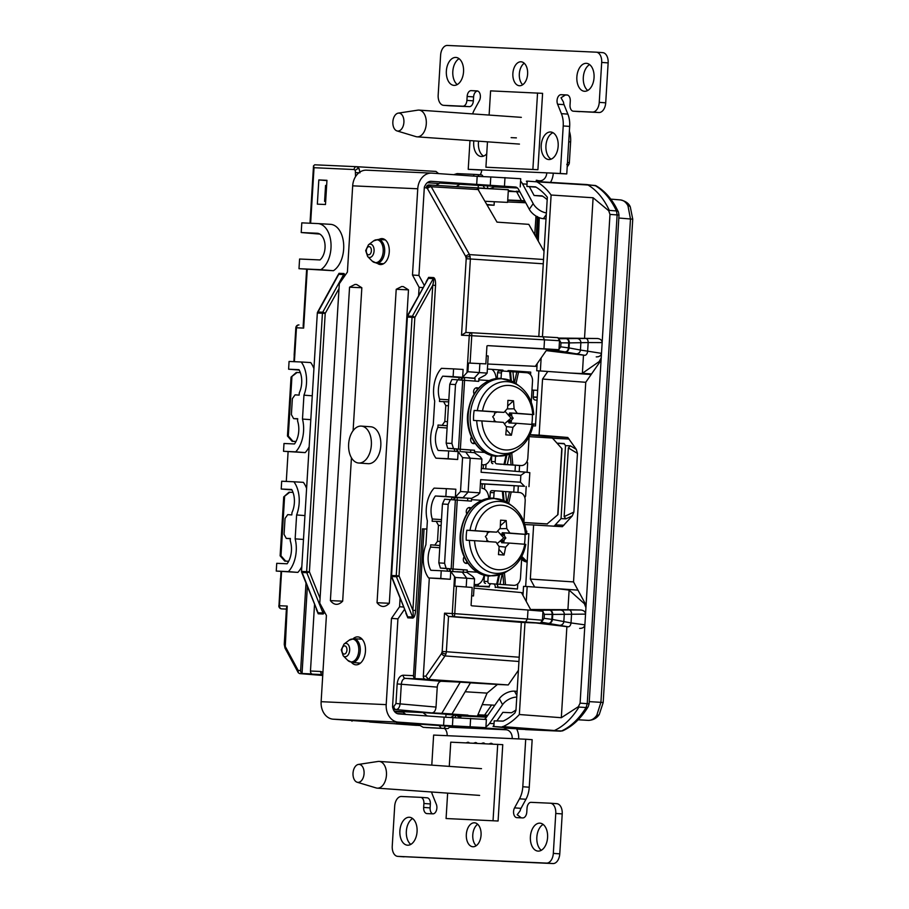 <?xml version="1.0" encoding="UTF-8"?>
<svg xmlns="http://www.w3.org/2000/svg" width="909" height="909" viewBox="0 0 909 909"><rect width="100%" height="100%" fill="white"/><g stroke="black" fill="none" stroke-linecap="round" stroke-linejoin="round"><path stroke-width="1.36" d="M569.352 162.643L570.625 141.918L568.727 141.781L567.466 162.506L569.352 162.643A3 1.841 94.1 0 1 568.682 164.734L567.193 166.87M570.625 141.918A19.998 12.283 -85.9 0 0 569.375 131.191M566.796 164.597A3 1.841 -85.9 0 0 567.466 162.506M392.858 121.829A8.999 5.534 -85.9 0 0 396.994 130.919A8.999 5.534 -85.9 0 0 403.903 122.329A8.999 5.534 -85.9 0 0 398.256 113.125A8.999 5.534 -85.9 0 0 392.858 121.829M398.256 113.125L417.867 110.148A13.396 8.238 94.1 0 1 419.004 110.103A13.396 8.238 94.1 0 1 426.287 123.84A13.396 8.238 94.1 0 1 417.106 136.839A13.396 8.238 94.1 0 1 415.992 136.634L396.994 130.919M353.022 773.139A8.999 5.534 -85.9 0 0 357.157 782.229A8.999 5.534 -85.9 0 0 364.066 773.639A8.999 5.534 -85.9 0 0 358.419 764.435A8.999 5.534 -85.9 0 0 353.022 773.139M358.419 764.435L378.03 761.458A13.396 8.238 94.1 0 1 379.167 761.412A13.396 8.238 94.1 0 1 386.45 775.15A13.396 8.238 94.1 0 1 377.28 788.148A13.396 8.238 94.1 0 1 376.156 787.944L357.157 782.229M489.11 115.068L490.587 90.866L542.593 93.343L537.912 169.71L485.917 167.222L487.474 141.827M537.912 169.71L485.917 167.222M537.549 92.991L532.879 169.347M449.273 766.378L450.75 742.176L502.757 744.653L498.087 821.009L446.08 818.532L447.637 793.137M498.087 821.009L446.08 818.532M497.712 744.301L493.042 820.657M471.055 508.063A4 3.159 92.6 0 0 469.658 507.529A4 3.159 92.6 0 0 469.601 507.529A4 3.159 92.6 0 0 466.692 509.585A4 3.159 92.6 0 0 466.772 513.767M464.147 556.819A4 3.159 92.6 0 0 463.556 560.989A4 3.159 92.6 0 0 466.249 563.421A4 3.159 92.6 0 0 466.306 563.432A4 3.159 92.6 0 0 467.715 563.08M488.201 575.942L487.86 581.499A2 1.579 92.6 0 0 489.315 583.601L513.71 585.339A7.999 6.318 92.6 0 0 513.835 585.339A7.999 6.318 92.6 0 0 520.493 577.794L521.8 556.342M503.188 491.417L504.029 500.723L503.188 491.417L505.631 491.587L506.586 502.041M475.475 584.544L474.214 584.453L475.475 584.544M484.133 575.158A12.203 7.499 94.1 0 1 476.202 584.578M482.202 488.36L482.088 488.349A12.203 7.499 94.1 0 1 482.202 488.36A12.203 7.499 94.1 0 1 488.815 498.337M467.612 500.87L467.703 499.461A5.999 3.681 -85.9 0 0 467.703 498.212M438.842 562.91L444.581 563.239L446.149 568.398L440.411 568.08L438.842 562.91L442.444 504.018L444.626 499.2L471.419 501.132L471.51 499.643A12.203 7.499 -85.9 0 0 471.544 498.382L478.032 494.848L479.85 492.86L480.656 479.668L520.437 482.213L524.504 486.292L480.418 483.656M467.033 572.454A12.203 7.499 -85.9 0 0 467.112 571.511L467.203 570.011L463.397 569.841L463.306 571.329A5.999 3.681 -85.9 0 1 463.226 572.091M485.508 583.43A2 1.579 -87.4 0 1 484.054 581.328L487.86 581.499M484.429 575.238L484.054 581.328M440.411 568.08L463.397 569.841M503.211 500.37L502.37 491.303L495.769 490.826A2 1.579 92.6 0 0 494.064 492.712L490.269 492.542L489.917 498.212M490.269 492.542A2 1.579 -87.4 0 1 491.962 490.655L495.7 490.826M507.142 502.382L509.46 491.814L505.631 491.587M504.415 572.852L505.529 584.76L496.689 584.123L498.666 575.09M505.529 584.76L513.71 585.339M509.46 491.814L519.38 492.508A7.999 6.318 92.6 0 1 525.186 500.939L523.902 521.936M495.769 490.826A2 1.579 92.6 0 0 495.735 490.826L491.928 490.655M494.064 492.712L493.735 498.155M457.25 500.132L453.034 569L467.203 570.011M489.315 583.601L496.689 584.123M453.034 569L446.149 568.398M444.581 563.239L448.182 504.347L442.444 504.018M450.364 499.53L448.182 504.347M502.37 491.303L503.166 491.371M465.397 563.216A4 3.159 92.6 0 0 466.976 561.989M470.169 509.074A4 3.159 92.6 0 0 468.669 507.654M289.823 492.201L283.722 496.905L288.971 492.235L293.016 492.405M284.574 496.882L280.972 555.774L285.619 561.08L284.756 561.103L280.12 555.808L280.972 555.774M288.664 561.273L285.619 561.08M283.722 496.905L280.12 555.808M288.63 561.353L284.756 561.103M478.384 388.279A4 3.159 92.6 0 0 476.986 387.745A4 3.159 92.6 0 0 476.93 387.745A4 3.159 92.6 0 0 474.009 389.802A4 3.159 92.6 0 0 474.089 393.983M471.476 437.036A4 3.159 92.6 0 0 470.885 441.206A4 3.159 92.6 0 0 473.566 443.649A4 3.159 92.6 0 0 473.634 443.649A4 3.159 92.6 0 0 475.043 443.297M510.506 371.633L511.358 380.939L510.506 371.633L512.949 371.804L513.915 382.257M482.804 464.76L481.577 464.669L482.804 464.76M487.394 369.031L491.814 369.338A12.203 7.499 94.1 0 1 496.144 378.553M446.171 443.137L451.909 443.456L453.477 448.614L447.739 448.296L446.171 443.137L449.773 384.246L451.955 379.417L478.748 381.36L478.838 379.86A12.203 7.499 -85.9 0 0 478.873 378.599M491.462 455.375A12.203 7.499 94.1 0 1 483.52 464.794M474.941 381.087L475.032 379.689A5.999 3.681 -85.9 0 0 475.032 378.474M447.228 425.787L438.036 425.037L437.899 427.31A18.191 11.169 -85.9 0 0 435.479 437.138A18.191 11.169 -85.9 0 0 438.149 450.455L448.637 450.932L448.16 458.727L457.659 459.499L458.147 451.591L462.579 457.659L481.918 459.056L480.35 456.92L474.362 452.659A12.203 7.499 -85.9 0 0 474.441 451.728L474.532 450.228L470.726 450.057L470.635 451.557A5.999 3.681 -85.9 0 1 470.555 452.352M503.563 464.465L521.027 465.556A7.999 6.318 92.6 0 0 521.152 465.556A7.999 6.318 92.6 0 0 527.822 458.011L529.129 436.559M495.53 456.159L495.189 461.715A2 1.579 92.6 0 0 496.632 463.829L501.268 464.306M492.826 463.647A2 1.579 -87.4 0 1 491.383 461.545L495.189 461.715M491.746 455.454L491.383 461.545M447.739 448.296L470.726 450.057M510.54 380.587L509.699 371.52L503.097 371.054A2 1.579 92.6 0 0 501.393 372.929L497.587 372.758L497.246 378.428M497.587 372.758A2 1.579 -87.4 0 1 499.291 370.872L503.029 371.042M514.471 382.598L516.789 372.031L512.949 371.804M511.744 453.068L512.858 464.976L504.018 464.351L505.995 455.307M512.858 464.976L521.027 465.556M516.789 372.031L526.709 372.724A7.999 6.318 92.6 0 1 532.515 381.155L531.231 402.164M503.097 371.054A2 1.579 92.6 0 0 503.063 371.042L499.257 370.872M501.393 372.929L501.064 378.383M464.579 380.348L460.363 449.228L474.532 450.228M496.632 463.829L504.018 464.351M460.363 449.228L453.477 448.614M451.909 443.456L455.511 384.564L449.773 384.246M457.682 379.746L455.511 384.564M509.699 371.52L510.483 371.588M472.725 443.433A4 3.159 92.6 0 0 474.305 442.206M477.486 389.291A4 3.159 92.6 0 0 475.998 387.87M297.152 372.429L291.05 377.133L296.3 372.451L300.345 372.622M291.903 377.11L288.301 436.002L292.937 441.297L292.084 441.319L287.449 436.025L288.301 436.002M295.993 441.49L292.937 441.297M291.05 377.133L287.449 436.025M295.959 441.569L292.084 441.319M532.856 424.583L532.14 424.469A32.304 25.486 -87.4 0 1 505.347 449.944A32.304 25.486 -87.4 0 1 481.895 420.912L476.714 420.606A36.008 28.406 92.6 0 0 502.893 453.546A36.008 28.406 92.6 0 0 516.914 450L513.335 452.171A38.644 30.486 -87.4 0 1 509.358 454.182A38.644 30.486 -87.4 0 1 498.291 455.966A38.644 30.486 -87.4 0 1 470.226 415.243A38.644 30.486 -87.4 0 1 503.007 378.837A38.644 30.486 -87.4 0 1 512.631 381.564A38.644 30.486 -87.4 0 1 516.426 383.916L519.789 386.405A36.008 28.406 92.6 0 0 507.29 381.666A36.008 28.406 92.6 0 0 477.327 410.618L482.497 410.936A32.304 25.486 -87.4 0 1 509.29 385.461A32.304 25.486 -87.4 0 1 532.742 414.493L532.333 414.572A37.28 29.418 -87.4 0 1 531.742 424.446M511.699 416.083L511.79 414.606L508.79 414.186L511.699 416.083L513.187 418.231L511.074 418.129L504.972 411.277M476.714 420.606L473.566 420.435A37.28 29.418 -87.4 0 1 474.168 410.459L477.327 410.618M507.074 408.925L514.119 408.789L517.266 413.322L533.469 414.595M482.497 410.936L503.972 412.379L507.597 408.323L507.904 400.369L513.505 400.767L507.733 405.937M514.119 408.789L513.505 400.767M506.279 429.605L511.392 435.241L505.79 434.843L506.461 426.889L503.359 422.355L481.895 420.912M532.14 424.469L516.653 423.299L512.983 427.355L506.279 426.605M511.392 435.241L512.983 427.355M517.266 413.322L509.551 412.959L510.438 414.243L508.779 414.39M532.333 414.572L509.551 412.959M496.223 421.867L494.098 420.401L494.189 418.924L492.712 416.776L494.439 414.868L494.53 413.379L496.95 412.072L474.168 410.459M496.95 412.072L503.972 412.379M516.653 423.299L508.938 422.946L511.369 421.628L511.46 420.151L513.187 418.231M511.79 414.606L510.438 414.243M511.46 420.151L508.051 421.719L509.972 421.799M504.427 423.878L511.074 418.129M508.336 421.503L511.369 421.628M525.527 544.366L524.811 544.252A32.304 25.486 -87.4 0 1 498.018 569.727A32.304 25.486 -87.4 0 1 474.566 540.696L469.396 540.389A36.008 28.406 92.6 0 0 495.564 573.318A36.008 28.406 92.6 0 0 509.597 569.784L506.018 571.954A38.644 30.486 -87.4 0 1 502.029 573.954A38.644 30.486 -87.4 0 1 490.962 575.749A38.644 30.486 -87.4 0 1 462.897 535.026A38.644 30.486 -87.4 0 1 495.678 498.609A38.644 30.486 -87.4 0 1 505.313 501.336A38.644 30.486 -87.4 0 1 509.097 503.7L512.471 506.188A36.008 28.406 92.6 0 0 499.961 501.45A36.008 28.406 92.6 0 0 469.998 530.402L475.168 530.708A32.304 25.486 -87.4 0 1 501.961 505.234A32.304 25.486 -87.4 0 1 525.425 534.276L525.004 534.356A37.28 29.418 -87.4 0 1 524.413 544.218M504.381 535.867L504.472 534.39L501.461 533.969L504.381 535.867L505.858 538.014L503.745 537.912L497.643 531.061M469.396 540.389L466.237 540.219A37.28 29.418 -87.4 0 1 466.851 530.231L469.998 530.402M499.745 528.708L506.79 528.561L509.938 533.094L526.141 534.378M475.168 530.708L496.644 532.163L500.268 528.106L500.575 520.153L506.177 520.55L500.404 525.72M506.79 528.561L506.177 520.55M498.95 549.377L504.063 555.024L498.473 554.626L499.132 546.673L496.03 542.139L474.566 540.696M524.811 544.252L509.335 543.082L505.654 547.138L498.95 546.389M504.063 555.024L505.654 547.138M509.938 533.094L502.222 532.742L503.109 534.026L501.45 534.174M525.004 534.356L502.222 532.742M488.894 541.65L486.769 540.185L486.86 538.707L485.383 536.56L487.11 534.64L487.201 533.163L489.621 531.845L466.851 530.231M489.621 531.845L496.644 532.163M509.335 543.082L501.62 542.718L504.041 541.412L504.131 539.935L505.858 538.014M504.472 534.39L503.109 534.026M504.131 539.935L500.723 541.503L502.643 541.571M497.098 543.662L503.745 537.912M501.018 541.287L504.041 541.412M358.691 463.022L368.134 463.692A18.498 11.363 -85.9 0 0 380.803 445.751A18.498 11.363 -85.9 0 0 370.747 426.776L361.305 426.105A18.498 11.363 -85.9 0 0 348.636 444.058A18.498 11.363 -85.9 0 0 358.691 463.022A18.498 11.363 -85.9 0 0 371.349 445.08A18.498 11.363 -85.9 0 0 361.305 426.105M324.593 201.378L325.661 201.457L324.593 201.378L325.57 185.413L326.638 185.459M496.394 584.112A3 2.363 -87.4 0 1 497.814 587.055L517.46 588.998L517.778 583.828M514.13 485.815L513.744 492.099M484.508 489.144L484.827 484.077M457.272 497.689L457.125 500.12M452.898 569.091L452.762 571.443M478.679 584.021A3 2.363 -87.4 0 1 477.18 586.135L489.315 586.453A3 2.363 -87.4 0 1 490.883 583.817M531.97 390.029L533.583 390.143L533.163 396.881A3 2.363 -87.4 0 0 535.344 400.051L537.06 400.165M530.561 374.781L530.731 372.122L510.653 370.69A3 2.363 -87.4 0 1 509.881 371.531M503.609 371.088A3 2.363 -87.4 0 1 502.938 370.145L491.837 369.361M464.59 377.939L464.442 380.337M460.227 449.307L460.09 451.614M485.758 468.862L486.042 464.226M515.38 465.249L515.017 471.271M535.594 424.128L531.833 423.855M531.822 423.924L535.594 424.185M483.19 468.658L483.429 464.783M507.392 371.349A3 2.363 92.6 0 0 508.086 370.577L510.653 370.69M517.46 588.998L497.78 587.6M497.814 587.055L495.223 587.487M495.246 586.941A3 2.363 92.6 0 0 494.007 584.101M489.281 586.998L474.612 586.021A3 2.363 92.6 0 0 475.907 584.555M481.986 488.338L482.259 483.918M456.602 449.637L456.636 449.057M477.18 586.135L474.612 586.021M524.8 497.484A3 3 112.2 0 0 525.663 495.553L526.22 486.508M527.084 472.328L527.618 463.613A3 3 112.2 0 0 526.936 461.522M557.967 514.619L547.161 523.902L557.967 514.619L562.001 448.739L552.411 438.058L529.129 436.65M557.751 514.528L561.773 448.648M547.161 523.902L524.107 522.505M552.411 438.058L562.001 448.739M547.377 523.993L524.141 522.584M627.949 205.707C625.926 202.059 623.335 200.128 620.199 199.9L620.449 199.923C625.676 201.128 628.971 203.48 630.312 206.968L632.744 219.183L603.178 702.532L600.917 702.327L630.482 218.978L627.949 205.707A5.999 3.397 -28.3 0 1 630.312 206.968M578.147 719.769L588.362 720.382A5.999 4.738 92.6 0 0 588.418 720.382L588.362 720.382C591.509 720.439 594.316 718.746 596.781 715.303L600.917 702.327L589.248 701.634M517.937 492.405L518.323 486.076M519.209 471.612L519.584 465.488M526.175 531.47L526.754 531.504M525.663 586.464L528.89 533.765L526.629 533.663L526.777 531.129L526.129 531.106M530.027 434.718L539.117 435.127L542.548 379.042L547.82 371.463L536.73 370.758L540.355 370.929L541.15 357.919M542.446 336.728L551.115 195.026A82.844 50.893 -85.9 0 0 536.878 181.834L527.22 181.118L526.89 186.459L536.049 187.163M527.129 182.539L526.402 181.198L527.209 181.232M547.195 199.707A69.004 42.393 -85.9 0 0 542.048 195.844L534.094 195.48L529.345 186.663M538.844 370.917L535.481 425.957L532.901 425.844M496.859 720.973L502.859 712.349L511.483 712.747A69.004 42.393 -85.9 0 0 515.982 709.918M506.54 728.211L553.251 730.745L493.053 726.45L493.939 725.177M534.628 587.055L530.322 579.067L573.534 581.919L585.748 382.291L591.145 374.519L540.355 370.929M524.777 524.573L533.628 524.97L530.322 579.067M463.942 714.906L420.31 712.372M486.86 716.678L463.92 715.326M487.076 204.514L494.076 205.241L487.315 204.934M482.224 704.611L491.61 705.032L484.622 715.088L477.929 714.781M508.267 191.356L516.63 191.731L521.402 200.594L507.733 199.98M491.61 705.032L494.803 705.259M484.622 715.088L487.792 715.349M400.801 711.486L402.46 711.679M494.076 205.241L494.291 201.73M507.733 200.094L524.993 201.321L507.722 200.264M516.119 191.708L508.313 190.583M487.474 715.803L477.827 715.008M507.04 727.893L493.053 726.45M524.732 200.832L521.402 200.594M519.937 191.935L516.63 191.731M542.639 196.208L534.094 195.48M533.572 390.166L537.662 390.347M533.163 396.938L537.242 397.131M516.153 191.22L519.687 191.469M526.629 533.663L528.879 533.844M518.073 729.154L561.557 730.95A83.333 51.188 -85.9 0 0 586.078 707.543L587.237 703.634L617.12 214.933L609.984 214.399L601.224 357.782L599.883 361.964L591.145 374.519L547.82 371.463M573.534 581.919L585.112 603.406L585.93 607.689L601.224 357.782L599.213 361.555L582.385 373.292L591.532 373.974L570.318 373.042M530.595 609.507L567.92 609.689L569.125 590.1L584.396 603.712L585.93 607.689L585.544 614.12L552.74 614.416L552.433 619.427L571.022 622.938A4 2.454 97.8 0 1 568.148 626.801L541.787 622.256M541.423 622.211L544.127 618.325L544.366 614.336L542.162 610.234L569.182 609.95A4 2.454 90.3 0 1 571.556 614.064L571.022 622.938L584.885 624.847L580.101 703.157L589.123 703.793L619.006 215.103L617.12 214.933L616.45 210.945A83.333 51.188 -85.9 0 0 594.918 185.459L587.748 184.868A83.412 51.234 94.1 0 1 609.314 210.411L616.45 210.945A5 2.647 155 0 1 618.438 212.013L619.006 215.103M542.162 610.234L530.708 609.712M522.993 595.395L523.539 586.373L527.175 586.532L526.254 601.463M493.871 726.2L494.201 720.86L503.12 721.11A77.492 47.609 -85.9 0 0 514.96 712.872L515.96 710.395L521.346 622.267M502.438 726.586L554.376 730.518A83.412 51.234 -85.9 0 0 578.942 707.066L578.397 706.657L561.319 717.712L519.346 714.519A82.844 50.893 94.1 0 1 503.575 726.348M524.982 622.426L519.346 714.519M559.183 338.727L585.794 338.443A4 2.454 90.3 0 1 588.168 342.557L569.341 342.909L569.034 347.92L580.431 350.045A4 3.909 107.4 0 1 576.124 353.794L558.035 350.704L546.536 350.181M558.035 350.704L560.728 346.818L560.978 342.841L558.762 338.727M586.657 184.55L536.878 181.834L594.918 185.459A5 3.784 120 0 1 596.179 185.845L596.179 185.845C604.008 190.458 610.575 197.503 615.859 206.968L618.438 212.013M526.89 186.459L535.515 186.845A77.492 47.609 94.1 0 1 547.343 197.219L538.821 336.512M537.162 363.657L536.73 370.758M535.469 622.904L568.148 626.801M567.92 609.689L580.771 609.996C583.783 610.325 585.373 611.7 585.544 614.12L584.885 624.847C584.419 627.233 582.669 628.414 579.647 628.392M558.74 338.057L597.372 338.5C600.383 338.818 601.974 340.193 602.144 342.613L588.168 342.557L587.623 351.431A4 2.454 97.8 0 1 584.76 355.305L576.124 353.794M546.241 350.601L584.76 355.305M582.385 373.292L583.453 355.703M577.056 338.546A4 3.909 85.9 0 1 580.874 342.773L580.431 350.045L601.497 353.351C601.031 355.726 599.281 356.907 596.247 356.885M561.319 717.712L566.852 627.21M578.397 706.657L580.101 703.157M552.286 438.263L550.968 436.718L529.902 434.991M564.273 443.819L557.126 443.24M599.883 361.964L599.213 361.555M577.965 590.134L527.175 586.532M569.125 590.1L557.126 588.646M584.532 338.182L593.111 197.764L551.115 195.026M457.079 715.769L486.52 717.167M427.15 715.951L422.969 712.565L457.488 714.974M445.808 717.235L445.978 714.451L454.75 714.974M460.352 717.565L461.34 716.031M542.548 379.042L585.748 382.291M554.013 526.3L561.046 518.619L565.921 518.846L564.148 516.607L568.352 447.91L570.42 445.842L576.317 449.398L567.807 437.479L539.117 435.127M576.317 449.398L577.465 453.409L573.874 512.085L572.261 515.892L562.376 526.686L533.628 524.97M492.383 188.765L492.303 187.708M593.111 197.764L608.723 210.729L609.314 210.411M536.015 216.058L534.719 234.84M521.618 559.285A20.85 12.806 -85.9 0 0 527.163 562.023M570.42 445.842L565.512 445.626L561.046 518.619M533.163 397.142L537.219 397.472M484.679 188.311L482.986 185.493M478.35 185.175L478.179 187.924M450.784 717.462L454.864 714.985M449.466 726.28A2.954 1.818 94.1 0 1 447.535 728.598L430.355 727.814A2.954 1.818 94.1 0 1 430.332 727.814A2.954 1.818 94.1 0 1 430.321 727.814M445.24 725.984A3 1.841 94.1 0 1 443.285 728.336L426.094 727.564A3 1.841 -85.9 0 0 426.094 727.564L426.082 727.564A3 1.841 -85.9 0 1 426.06 727.564A3 1.841 -85.9 0 0 426.06 727.564L426.094 727.564M422.969 712.565L402.414 711.645L405.823 714.451M477.236 174.562L481.406 174.903A2.954 1.818 94.1 0 1 481.44 174.903A2.954 1.818 94.1 0 1 482.929 176.607M473.294 176.073L474.293 174.38L457.091 173.608L453.727 174.687M460.568 183.913L456.136 186.606M474.293 174.38L477.168 174.551A3 1.841 -85.9 0 0 477.168 174.551A3 1.841 -85.9 0 0 477.157 174.551A3 1.841 -85.9 0 1 478.736 176.414M440.195 182.823L436.013 185.402M447.535 728.598L423.219 727.325L417.436 723.984M440.411 728.109C441.24 727.939 440.513 726.882 438.206 724.928M557.081 443.183L564.057 443.501L565.512 445.626M536.299 237.658A20.862 12.817 94.1 0 1 536.367 235.136L537.412 216.524M567.807 437.479L550.968 436.718M584.396 603.712L585.112 603.406M609.984 214.399L608.723 210.729M544.127 618.325L551.843 619.381A4 2.454 97.8 0 1 548.979 623.256A4 3.034 98.8 0 0 552.433 619.427L551.843 619.381L552.149 614.37L544.366 614.336M560.444 610.053A4 3.909 85.9 0 1 564.273 614.279L563.83 621.551A4 3.909 107.4 0 1 559.512 625.29M560.728 346.818L568.455 347.886A4 2.454 97.8 0 1 565.591 351.749A4 3.034 98.8 0 0 569.034 347.92L568.455 347.886L568.761 342.875L560.978 342.841M566.387 338.762A4 2.454 90.3 0 1 568.761 342.875L569.341 342.909A4 3.045 89.8 0 0 566.387 338.762M549.775 610.269A4 2.454 90.3 0 1 552.149 614.37L552.74 614.416A4 3.045 89.8 0 0 549.775 610.269M525.777 202.764L507.62 201.946M360.953 638.107A13.999 8.601 -85.9 0 0 359.566 639.072M458.375 379.803A17.998 11.056 94.1 0 1 459.761 377.565L461.965 377.814M441.49 519.618L432.286 518.994A18.191 11.169 94.1 0 1 431.082 509.006A18.191 11.169 94.1 0 1 435.366 495.996L471.566 498.382L452.409 497.393A17.998 11.056 94.1 0 0 451.046 499.586M317.866 223.58A23.964 14.726 -85.9 0 1 330.978 243.362A23.964 14.726 -85.9 0 1 320.82 269.689L298.993 268.7L299.584 259.02L320.002 259.94A14.271 8.76 -85.9 0 0 325.036 247.884A14.271 8.76 -85.9 0 0 317.343 233.261A14.271 8.76 -85.9 0 0 317.15 233.249L301.209 232.534L301.799 222.853L317.741 223.569A23.964 14.726 -85.9 0 1 317.866 223.58L330.478 224.33A24.111 14.805 -85.9 0 0 330.342 224.33L318.002 223.591M318.048 612.757L318.048 612.757A2 1.579 -87.4 0 1 318.207 613.802A2 1.579 93.1 0 0 318.048 612.757L301.663 572.284A2 0.614 158.4 0 0 302.118 572.477L318.048 612.757L322.979 612.973A2 1.579 -87.4 0 1 323.138 614.018L318.207 613.802L316.264 609.189M336.557 277.609L339.034 273.314L343.966 273.541A2 1.579 -86.9 0 1 343.682 274.552L343.977 277.018M343.67 274.552L338.75 274.325L337.796 275.382L317.582 312.162A2 0.659 28.8 0 1 318.048 312.003L322.718 312.219L343.682 274.552A2 1.579 -87.4 0 0 343.966 273.541L345.318 275.086M454.011 448.864A17.998 11.056 -85.9 0 0 455.125 451.318M448.819 399.835L439.615 399.21L439.479 401.483L448.694 401.869M448.16 458.727L435.956 458.17A25.997 15.976 94.1 0 1 430.684 436.922A25.997 15.976 94.1 0 1 433.229 424.992L434.695 401.085A25.997 15.976 94.1 0 1 433.616 389.007A25.997 15.976 94.1 0 1 441.444 368.338L453.591 368.884L453.114 376.644L442.728 376.167A18.191 11.169 -85.9 0 0 438.411 389.222A18.191 11.169 -85.9 0 0 439.615 399.21M435.366 495.996L445.853 496.473L446.33 488.667L434.127 488.122A25.997 15.976 -85.9 0 0 426.287 508.79A25.997 15.976 -85.9 0 0 427.366 520.868L425.901 544.775A25.997 15.976 -85.9 0 0 423.367 556.694A25.997 15.976 -85.9 0 0 428.628 577.954L440.774 578.499L441.24 570.75L430.855 570.284A18.191 11.169 94.1 0 1 428.162 556.91A18.191 11.169 94.1 0 1 430.571 547.082L430.707 544.821L434.786 545.105L437.49 541.309L440.149 541.514M446.694 568.648A17.998 11.056 -85.9 0 0 447.83 571.147M428.628 577.954L450.273 579.283L450.75 571.431L462.329 572.181L441.24 570.75M435.956 458.17L457.659 459.499M474.43 822.793A11.999 7.374 94.1 0 1 474.543 822.804A11.999 7.374 94.1 0 1 481.054 835.201A11.999 7.374 94.1 0 1 472.964 846.756A11.999 7.374 94.1 0 1 472.85 846.745A11.999 7.374 94.1 0 1 466.34 834.348A11.999 7.374 94.1 0 1 474.43 822.793M520.971 61.789A11.999 7.374 94.1 0 1 521.084 61.801A11.999 7.374 94.1 0 1 527.606 74.197A11.999 7.374 94.1 0 1 519.505 85.741A11.999 7.374 94.1 0 1 519.391 85.741A11.999 7.374 94.1 0 1 512.881 73.345A11.999 7.374 94.1 0 1 520.971 61.789M538.128 851.108A13.999 8.601 -85.9 0 0 547.57 837.632A13.999 8.601 -85.9 0 0 539.969 823.168A13.999 8.601 -85.9 0 0 539.844 823.156A13.999 8.601 -85.9 0 0 530.402 836.632A13.999 8.601 -85.9 0 0 537.992 851.097A13.999 8.601 -85.9 0 0 538.128 851.108M407.618 845.211A13.999 8.601 -85.9 0 0 417.061 831.735A13.999 8.601 -85.9 0 0 409.47 817.271A13.999 8.601 -85.9 0 0 409.334 817.259A13.999 8.601 -85.9 0 0 399.892 830.735A13.999 8.601 -85.9 0 0 407.493 845.2A13.999 8.601 -85.9 0 0 407.618 845.211M586.316 63.335A13.999 8.601 94.1 0 1 586.441 63.335A13.999 8.601 94.1 0 1 594.043 77.799A13.999 8.601 94.1 0 1 584.601 91.275A13.999 8.601 94.1 0 1 584.464 91.275A13.999 8.601 94.1 0 1 576.874 76.81A13.999 8.601 94.1 0 1 586.316 63.335M455.807 57.437A13.999 8.601 94.1 0 1 455.943 57.437A13.999 8.601 94.1 0 1 463.533 71.902A13.999 8.601 94.1 0 1 454.102 85.378A13.999 8.601 94.1 0 1 453.966 85.378A13.999 8.601 94.1 0 1 446.364 70.913A13.999 8.601 94.1 0 1 455.807 57.437M473.839 140.861A13.805 8.476 -85.9 0 0 481.191 156.484A13.805 8.476 -85.9 0 0 481.327 156.484A13.805 8.476 -85.9 0 0 486.747 153.78M548.854 159.541A13.805 8.476 -85.9 0 0 558.16 146.258A13.805 8.476 -85.9 0 0 550.672 131.998A13.805 8.476 -85.9 0 0 550.536 131.987A13.805 8.476 -85.9 0 0 541.23 145.27A13.805 8.476 -85.9 0 0 548.718 159.53A13.805 8.476 -85.9 0 0 548.854 159.541M353.135 638.72A13.999 8.601 94.1 0 1 357.714 636.879A13.999 8.601 94.1 0 1 357.851 636.891A13.999 8.601 94.1 0 1 365.452 651.355A13.999 8.601 94.1 0 1 356.01 664.831A13.999 8.601 94.1 0 1 355.873 664.831A13.999 8.601 94.1 0 1 351.453 662.354M378.905 239.499A12.999 7.988 94.1 0 1 382.075 238.612A12.999 7.988 94.1 0 1 382.2 238.624A12.999 7.988 94.1 0 1 389.257 252.054A12.999 7.988 94.1 0 1 380.496 264.564A12.999 7.988 94.1 0 1 380.371 264.553A12.999 7.988 94.1 0 1 377.224 263.224M369.713 721.78L333.183 719.189A16.601 13.101 -87.4 0 1 321.127 701.691L326.411 615.45L319.775 603.144L339.307 283.722L347.408 272.075L352.681 185.834A16.601 13.101 -87.4 0 1 366.497 170.176A16.601 13.101 -87.4 0 1 366.759 170.188M404.414 609.519L397.926 618.847L392.574 706.361A3 2.363 92.6 0 0 392.915 708.134A8.397 6.624 -87.4 0 0 398.756 713.94L444.092 717.156L443.592 725.348L398.256 722.132A16.601 13.101 -87.4 0 1 386.2 704.634L391.472 618.393L399.574 606.746L403.426 607.019M427.275 182.698L439.036 183.538M422.924 287.596L419.106 287.335L412.481 275.018L418.935 275.472L424.298 187.708A3 2.363 92.6 0 1 425.048 185.731A8.397 6.624 -87.4 0 1 431.196 181.311A8.397 6.624 -87.4 0 1 431.332 181.323L515.448 187.015M412.481 275.018L417.754 188.777A16.601 13.101 -87.4 0 1 431.57 173.119A16.601 13.101 -87.4 0 1 431.832 173.13L477.18 176.346L476.68 184.527M357.873 662.911A13.999 8.601 -85.9 0 0 359.112 664.07M481.327 743.551L483.281 742.903L485.145 743.732M466.112 742.869L467.999 742.21L469.589 743.028M444.581 728.461A8.397 6.624 92.6 0 1 447.137 735.688L433.627 735.074L431.786 765.139M431.57 791.989A19.998 12.283 -85.9 0 0 432.525 794.886L436.343 804.34A5.999 3.681 94.1 0 1 436.343 810.658A5.999 3.681 94.1 0 1 432.832 813.85L426.98 813.589A5.999 3.681 94.1 0 1 426.923 813.589A5.999 3.681 94.1 0 1 423.662 807.431L430.116 807.885A5.999 3.681 -85.9 0 0 432.582 813.839M420.697 797.352L427.037 797.795A5.999 3.681 94.1 0 1 427.094 797.807A5.999 3.681 94.1 0 1 430.355 803.954L423.901 803.499L423.662 807.431M423.901 803.499A5.999 3.681 -85.9 0 0 420.64 797.341A5.999 3.681 -85.9 0 0 420.583 797.341L401.437 796.477A9.999 6.147 -85.9 0 0 394.688 806.181L392.245 846.109A9.999 6.147 -85.9 0 0 397.676 856.358A9.999 6.147 -85.9 0 0 397.767 856.369L546.57 863.096A9.999 6.147 -85.9 0 0 553.32 853.392L555.763 813.464A9.999 6.147 -85.9 0 0 550.331 803.204A9.999 6.147 -85.9 0 0 550.229 803.204L531.083 802.34A5.999 3.681 -85.9 0 0 527.027 808.158L526.788 812.089A5.999 3.681 94.1 0 1 522.743 817.918L516.88 817.645A5.999 3.681 94.1 0 1 516.823 817.645A5.999 3.681 94.1 0 1 513.778 814.112A5.999 3.681 94.1 0 1 514.551 807.874L519.505 798.818A19.998 12.283 -85.9 0 0 522.8 786.751L529.254 787.217A19.998 12.283 94.1 0 1 525.959 799.272L519.505 798.818M447.137 735.688L525.709 739.233L522.8 786.751M473.589 743.21L475.532 742.551L477.395 743.38M489.076 743.903L491.019 743.255L492.894 744.073M522.709 84.753A11.999 7.374 94.1 0 1 519.346 73.709A11.999 7.374 94.1 0 1 524.232 63.244M587.771 90.48A13.999 8.601 94.1 0 1 583.328 77.151A13.999 8.601 94.1 0 1 589.6 64.596M596.361 52.188L602.622 52.631A9.999 6.147 94.1 0 1 602.712 52.642A9.999 6.147 94.1 0 1 608.144 62.891L601.69 62.437L599.247 102.365L605.712 102.819L608.144 62.891M605.712 102.819A9.999 6.147 94.1 0 1 598.963 112.523L592.498 112.068A9.999 6.147 -85.9 0 0 599.247 102.365M567.068 94.968L566.955 94.956A5.999 3.681 94.1 0 1 567.011 94.956A5.999 3.681 94.1 0 1 570.273 101.115L570.034 105.046A5.999 3.681 -85.9 0 0 573.295 111.193A5.999 3.681 -85.9 0 0 573.352 111.205L598.963 112.523M566.955 94.956L561.103 94.695L567.671 95.104M443.603 105.33A9.999 6.147 -85.9 0 0 443.706 105.342L450.16 105.796A9.999 6.147 94.1 0 1 450.069 105.796L443.603 105.33A9.999 6.147 -85.9 0 1 438.172 95.081L440.615 55.154A9.999 6.147 -85.9 0 1 447.364 45.45L596.168 52.177A9.999 6.147 -85.9 0 1 596.259 52.177A9.999 6.147 -85.9 0 1 601.69 62.437M560.308 173.471L546.809 172.858L566.761 173.926L560.308 173.471L563.216 125.953A19.998 12.283 -85.9 0 0 561.41 113.659L567.864 114.114L564.046 104.66A5.999 3.681 -85.9 0 1 563.512 102.183L561.035 97.774L565.432 94.968M564.046 104.66L557.592 104.205A5.999 3.681 94.1 0 1 557.592 97.888A5.999 3.681 94.1 0 1 561.103 94.695M567.864 114.114A19.998 12.283 94.1 0 1 569.67 126.408L563.216 125.953M566.761 173.926L569.67 126.408M480.145 174.801A8.397 6.624 92.6 0 0 481.736 169.915L468.226 169.313L481.725 170.085M476.157 845.756A11.999 7.374 94.1 0 1 472.794 834.712A11.999 7.374 94.1 0 1 477.679 824.247M449.455 858.789L501.7 861.153M412.618 818.52A13.999 8.601 -85.9 0 0 406.357 831.087A13.999 8.601 -85.9 0 0 410.788 844.404M397.767 856.369L449.478 858.869M430.355 803.954L430.116 807.885M550.422 803.215L556.683 803.658A9.999 6.147 94.1 0 1 556.785 803.67A9.999 6.147 94.1 0 1 562.216 813.919L559.774 853.846A9.999 6.147 94.1 0 1 553.024 863.55L501.666 861.232M514.551 807.874L521.016 808.328A5.999 3.681 -85.9 0 0 520.175 810.748L517.187 814.748L521.289 817.85M557.592 104.205L561.41 113.659M573.352 111.205L592.498 112.068M443.706 105.342L462.851 106.205A5.999 3.681 -85.9 0 0 466.908 100.388L467.146 96.445A5.999 3.681 94.1 0 1 471.192 90.627L477.055 90.889A5.999 3.681 94.1 0 1 477.111 90.9A5.999 3.681 94.1 0 1 480.157 94.434A5.999 3.681 94.1 0 1 479.384 100.672L474.43 109.728A19.998 12.283 -85.9 0 0 472.635 113.898M468.226 169.313L469.987 140.588M525.709 739.233L532.163 739.687L529.254 787.217M521.016 808.328L525.959 799.272M439.786 183.073L495.666 186.402M496.541 186.504L495.655 186.436M490.281 185.152L490.792 176.96L477.18 176.346M538.196 180.675L539.673 180.777A8.397 6.624 92.6 0 0 539.81 180.777A8.397 6.624 92.6 0 0 546.809 172.858L481.736 169.915M543.127 824.429A13.999 8.601 -85.9 0 0 536.855 836.984A13.999 8.601 -85.9 0 0 541.298 850.301M471.192 90.627L477.895 91.093M477.657 91.082A5.999 3.681 -85.9 0 0 473.6 96.911L467.146 96.445M466.908 100.388L473.362 100.842L473.6 96.911M473.362 100.842A5.999 3.681 94.1 0 1 469.317 106.66L462.851 106.205M450.16 105.796L469.317 106.66M457.261 84.571A13.999 8.601 94.1 0 1 452.83 71.254A13.999 8.601 94.1 0 1 459.102 58.699M471.794 727.018L485.883 727.654L486.383 719.474L444.092 717.156M369.702 722.007L419.469 725.496M507.392 727.632A16.203 9.954 94.1 0 1 502.677 729.257L492.246 728.791L506.097 729.768A8.397 6.624 92.6 0 1 512.199 738.619M471.782 727.336L482.213 727.814A16.203 9.954 -85.9 0 0 484.202 727.586M485.883 727.654L443.592 725.348M449.376 726.677L464.113 727.314L420.822 724.246L396.267 723.144L418.345 724.7M516.766 697.078A11.999 6.806 151.7 0 0 502.563 704.668L489.531 723.394A16.203 9.954 -85.9 0 1 485.929 726.848M517.119 691.34L514.528 691.158L516.869 695.499M502.563 704.668L499.359 698.714L486.326 717.44A7.999 4.92 -85.9 0 1 484.224 719.314M499.359 698.714A11.999 6.806 -28.3 0 1 514.528 691.158M518.664 738.915A16.601 13.101 92.6 0 0 516.698 729.041M397.926 618.847L391.472 618.393M550.479 182.379A16.601 13.101 92.6 0 0 553.263 173.312M546.286 214.558L543.423 218.671A11.999 6.59 -145.2 0 1 529.288 209.297L518.619 189.492A7.999 4.92 -85.9 0 0 515.369 187.004A7.999 4.92 -85.9 0 0 515.289 187.004M529.288 209.297L533.197 203.661L522.539 183.868A16.203 9.954 -85.9 0 0 520.573 181.141M536.412 180.277L536.265 180.266A16.203 9.954 94.1 0 1 536.412 180.277A16.203 9.954 94.1 0 1 540.116 181.766M533.197 203.661A11.999 6.59 34.8 0 0 546.377 212.933M543.423 218.671L546.025 218.853M394.336 723.519A16.203 9.954 -85.9 0 0 396.119 723.916A16.203 9.954 -85.9 0 0 396.279 723.928M419.106 287.335L418.617 295.448M400.074 598.542L399.574 606.746M418.935 275.472L424.208 285.267M496.803 186.515A8.204 6.465 92.6 0 0 496.666 186.504A8.204 6.465 92.6 0 0 494.564 186.856L489.906 188.618M487.269 185.8L487.872 188.504M460.999 717.917L455.898 715.122L453.966 715.031M455 717.655L455.898 715.122M552.99 132.714A13.805 8.476 -85.9 0 0 545.957 145.497A13.805 8.476 -85.9 0 0 551.115 159.155M478.554 141.19A13.805 8.476 -85.9 0 0 483.588 156.098M470.135 726.541L470.635 718.36M351.988 721.201L352.033 720.519M490.792 176.96L520.721 178.721L520.221 186.902M504.984 177.607L504.484 185.788M408.493 289.857L396.21 289.301L401.642 286.54L403.323 286.619L408.493 289.857L389.325 603.281C384.927 607.678 380.837 607.496 377.042 602.724L389.325 603.281M396.21 289.301L377.042 602.724M361.839 287.744L349.556 287.187L354.987 284.437L356.68 284.506L361.839 287.744L353.101 430.684M351.442 457.75L342.67 601.167C338.273 605.576 334.182 605.383 330.387 600.622L342.67 601.167M349.556 287.187L330.387 600.622M467.737 742.937L468.783 742.403M475.202 743.278L476.396 742.71M482.952 743.63L484.133 743.062M490.69 743.982L491.883 743.414M464.056 377.905L462.67 377.837M428.855 184.97L508.358 189.788L507.586 202.389L485.247 201.275M470.078 363.123L468.453 363.055L467.919 371.724L479.316 372.588L479.872 363.611L485.849 363.873L470.078 363.123L471.76 335.716L469.271 335.58A3 2.363 -87.4 0 1 471.771 332.739L471.76 335.716L544.514 339.83L542.991 336.762L557.865 337.648L559.524 340.727L544.514 339.83L543.968 348.806L487.781 345.625L547.229 349.181L535.31 366.316L487.701 364.009L536.992 366.418M305.992 583.203L300.64 670.569A3 2.363 92.6 0 0 302.049 673.501L307.356 586.669M302.049 673.501L311.867 673.944A3 2.363 -87.4 0 1 310.469 671.012L314.514 604.769M424.06 528.936L426.866 529.061L422.48 528.822L413.504 675.671A3 2.363 92.6 0 0 414.902 678.603L424.06 528.936L422.48 528.822M414.902 678.603L424.73 679.046A3 2.363 -87.4 0 1 423.321 676.114L429.321 578.01M467.942 715.144L446.978 713.758L452.034 713.951L470.476 682.761L460.227 682.148L441.797 713.338L424.605 712.565L467.942 715.144M281.438 608.86A3 2.875 -82.7 0 0 281.631 608.882L281.449 608.86A3 3 0 0 1 278.836 605.701L279.472 605.724A3 2.363 92.6 0 0 281.631 608.882L286.403 609.098M467.919 371.724L467.01 372.52L469.271 335.58L461.522 335.228L465.885 332.478L471.771 332.739A3 3 0 0 0 471.771 332.739A3 2.363 -87.4 0 1 471.794 332.751L557.865 337.648M540.4 623.12L521.334 622.37L448.523 616.427L454.432 616.688L454.761 613.666L527.447 618.995L527.993 610.007L542.98 611.223L542.423 620.211L540.4 623.12L454.432 616.688A3 2.363 -87.4 0 1 452.273 613.53L454.761 613.666L456.432 586.248L454.807 586.146L455.341 577.465L466.737 578.215L466.203 586.998M525.55 621.915L527.447 618.995L542.423 620.211M423.321 676.114L425.764 676.216L441.513 653.582L442.183 651.48L446.364 651.73L448.523 616.427L444.524 613.177L452.273 613.53L454.534 576.59L455.341 577.465M425.764 676.216L428.684 679.421L405.391 678.364C403.119 678.637 401.767 680.58 401.323 684.182L400.119 703.759C399.642 707.35 398.301 709.293 396.074 709.577L393.324 709.452M281.563 571.5L279.472 605.724L287.221 606.064L285.29 646.515L298.186 670.456L298.266 672.717L299.584 673.58L322.729 675.478M287.221 606.064L286.471 607.894L284.244 644.356L285.006 648.106A3 1.704 151.7 0 1 285.29 646.515M280.631 578.306L281.04 571.466M355.533 176.641L355.339 170.46L354.09 169.528L314.025 167.71L313.514 165.858L314.707 164.802L356.555 166.688A3 2.363 -87.4 0 1 356.612 166.699L435.968 171.426L438.592 173.608M461.522 335.228L466.203 258.724L470.385 258.974L465.885 332.478L471.737 332.739M306.628 269.325L303.151 326.229L303.663 328.092L295.834 327.751L294.152 355.169M294.277 355.18L293.88 361.668M507.801 189.686L477.27 188.106L497.007 222.126L528.799 224.353L544.037 251.361M403.232 675.205A3 2.363 92.6 0 0 405.391 678.364L441.297 681.284C439.047 681.568 437.695 683.511 437.24 687.113L397.153 683.932C397.847 678.534 399.869 675.626 403.232 675.205L413.504 675.671M436.025 707.077C435.57 710.679 434.218 712.622 431.98 712.895L396.074 709.577A3 2.363 92.6 0 1 393.938 706.418L395.96 703.509L436.025 707.077L437.24 687.113M447.228 425.742L442.115 425.332L444.808 421.526L447.478 421.731M448.455 405.755L445.785 405.584L443.569 401.562M439.911 545.525L434.786 545.105M441.126 525.538L438.456 525.368L436.24 521.346L441.365 521.652M287.733 514.63L291.812 514.914L287.733 514.63L285.04 518.425L284.062 534.378L286.278 538.401L290.357 538.73M299.141 395.097L295.061 394.847L292.357 398.653L291.391 414.595L293.607 418.617L297.675 418.947M438.036 425.037L442.115 425.332M445.785 405.584L444.808 421.526M458.147 451.591L448.637 450.932M453.591 368.884L463.113 369.452L462.624 377.303L474.191 378.189L453.114 376.644M432.286 518.994L432.15 521.266L436.24 521.346M439.899 545.57L430.707 544.821M437.49 541.309L438.456 525.368M440.774 578.499L450.273 579.283M446.33 488.667L455.841 489.235L455.364 497.143L462.965 497.723L445.853 496.473M291.812 514.914L291.948 512.653A18.191 11.169 -85.9 0 0 291.698 489.497L281.211 489.031L281.688 481.225L293.891 481.781A25.997 15.976 94.1 0 1 296.618 514.96L295.152 538.867A25.997 15.976 94.1 0 1 288.403 571.613L276.256 571.068L276.734 563.319L287.119 563.785A18.191 11.169 -85.9 0 0 290.232 540.741L290.369 538.48L286.278 538.401M281.211 489.031L291.914 489.906M293.891 481.781L303.367 482.349A26.111 16.032 94.1 0 1 306.606 488.417M296.618 514.96L304.947 515.573M295.152 538.867L303.481 539.435M301.822 566.648A26.111 16.032 94.1 0 1 297.857 572.397L276.256 571.068M288.403 571.613L297.857 572.397M295.061 394.847L299.141 395.142L299.277 392.87A18.191 11.169 94.1 0 0 298.993 369.679L288.608 369.202L289.073 361.452L301.22 361.998A25.997 15.976 -85.9 0 1 303.947 395.176L302.481 419.083A25.997 15.976 -85.9 0 1 295.72 451.841L283.517 451.284L283.994 443.49L294.482 443.956A18.191 11.169 94.1 0 0 297.561 420.958L297.697 418.697L293.607 418.617M288.608 369.202L299.22 370.077M301.22 361.998L310.696 362.566A26.111 16.032 -85.9 0 1 313.935 368.634M303.947 395.176L312.276 395.79M302.481 419.083L310.81 419.651M295.72 451.841L305.185 452.614A26.111 16.032 -85.9 0 0 309.151 446.864M283.517 451.284L305.185 452.614M462.329 572.181L466.737 578.215L474.555 578.817L473.01 576.692L466.953 572.397L457.068 571.693M478.804 378.644L485.338 375.065L487.144 373.099L488.19 355.964L486.338 355.839M450.75 571.431L454.534 576.59M462.624 377.303L467.01 372.52M474.191 378.189L479.316 372.588L487.144 373.099M462.965 497.723L468.124 492.099L470.192 458.159L465.76 452.091M455.364 497.143L460.511 491.519L479.85 492.86M439.774 547.763L430.571 547.082M442.728 376.167L459.761 377.565M447.092 427.991L437.899 427.31M547.229 349.181L558.967 349.704L559.524 340.727M558.967 349.704L543.968 348.806M527.993 610.007L471.873 605.826L471.078 605.36L472.169 587.464L456.432 586.248M487.781 345.625L486.94 345.988L485.849 363.873M314.878 233.658A3 2.363 92.6 0 0 315.207 233.715L301.209 232.534M320.82 269.689L333.421 270.712A24.111 14.805 -85.9 0 0 343.659 244.248A24.111 14.805 -85.9 0 0 330.478 224.33M298.993 268.7L333.421 270.712M323.57 610.2L322.979 612.973L306.788 572.693L302.118 572.477A2 1.579 92.6 0 1 301.947 571.431L306.628 571.647A2 1.579 92.6 0 0 306.788 572.693A2 0.602 158.1 0 0 309.412 571.806L320.07 598.327M324.763 612.405L323.138 614.018M339.034 273.314A2 1.579 -87.4 0 1 338.75 274.325L318.048 312.003A2 1.579 92.6 0 0 317.752 313.014L322.434 313.23A2 1.579 92.6 0 1 322.718 312.219A2 0.648 29.1 0 1 325.217 313.389L309.412 571.806L306.628 571.647L322.434 313.23L325.217 313.389L339.012 288.608M426.185 281.665L428.65 277.359A2 1.579 -87.4 0 1 428.366 278.37L407.198 316.207A2 0.659 28.8 0 1 407.664 316.048L412.345 316.264A2 0.648 29.1 0 1 414.845 317.446L399.04 575.863L412.879 610.314L415.663 610.484C415.231 615.109 414.265 617.643 412.766 618.075A2 1.579 92.1 0 0 412.595 617.029A2 1.579 -87.4 0 1 412.754 618.075L407.834 617.847L405.891 613.234M433.582 277.586A2 1.579 -87.4 0 1 433.298 278.597L428.366 278.37A2 1.579 -87.9 0 0 428.65 277.359L433.582 277.586C435.025 278.143 435.684 280.745 435.547 285.403L432.764 285.233L414.845 317.446L407.38 317.059L391.574 575.488A2 1.579 92.6 0 0 391.734 576.522A2 0.614 158.4 0 1 391.29 576.329L407.675 616.802L412.595 617.029L396.415 576.738L391.734 576.522L407.675 616.802A2 1.579 -87.4 0 1 407.834 617.847M391.29 576.329A2 2 0 0 1 391.154 575.477L396.244 575.692A2 1.579 92.6 0 0 396.415 576.738A2 0.602 158.1 0 0 399.04 575.863L396.244 575.692L412.05 317.275A2 1.579 92.6 0 1 412.345 316.264L433.298 278.597C433.923 279.04 433.741 281.256 432.764 285.233L412.879 610.314C413.368 614.393 413.277 616.632 412.595 617.029M318.82 179.937L326.956 180.312L325.479 204.514L317.343 204.15L318.82 179.937L326.945 180.607M481.338 468.499L525.368 472.112L520.857 475.35L481.111 472.26L481.918 459.056M480.406 483.815L524.504 486.292M520.437 482.213L520.857 475.35M525.368 472.112L529.822 472.657L528.97 486.633M394.256 711.19L424.605 712.565M477.589 715.588L487.088 693.124L465.158 691.749M487.088 693.124L497.428 684.454L470.419 682.841M394.517 711.554L402.914 712.054M518.403 670.331L508.245 684.943L428.684 679.421L445.024 655.923A3 1.648 34.8 0 1 441.513 653.582M462.579 457.659L460.511 491.519M536.992 366.407L535.31 366.316M521.527 592.668L523.152 592.816M479.872 363.611L468.453 363.055M530.992 610.246L521.471 592.577L473.987 588.157M403.096 712.201L394.642 711.702M452.034 713.951L441.797 713.338M441.297 681.284L464.204 682.329M497.428 684.454L508.245 684.943M471.657 595.815L473.509 595.952L474.555 578.817M288.108 451.659L286.29 481.44M474.362 452.659L461.488 451.693M474.043 378.36L468.919 377.928M462.84 497.859L458.681 497.518M511.131 137.634L516.392 137.873L511.131 137.634M568.682 164.734L567.33 164.631M503.779 584.646L502.757 573.647M502.234 573.874L499.95 584.419M497.507 584.248L499.541 574.84L497.484 584.192M511.21 491.928L508.688 503.404M481.634 500.359L471.51 499.643M477.373 572.238L467.112 571.511M455.375 499.984L451.171 568.864M488.962 380.576L478.838 379.86M511.108 464.863L510.085 453.875M509.551 454.091L507.279 464.635M504.836 464.465L506.87 455.057L504.813 464.419M518.528 372.145L516.017 383.621M484.69 452.455L474.441 451.728M462.704 380.201L458.488 449.08M496.928 456.273A39.007 30.77 -87.4 0 1 496.689 456.261A39.007 30.77 -87.4 0 1 496.496 456.25A39.007 30.77 -87.4 0 1 496.314 456.238A39.007 30.77 -87.4 0 1 468.124 415.936A39.007 30.77 -87.4 0 1 499.836 378.337A39.007 30.77 -87.4 0 1 500.2 378.337A39.007 30.77 -87.4 0 1 500.45 378.349M489.61 576.056A39.007 30.77 -87.4 0 1 489.36 576.045A39.007 30.77 -87.4 0 1 489.167 576.033A39.007 30.77 -87.4 0 1 488.985 576.022A39.007 30.77 -87.4 0 1 460.806 535.708A39.007 30.77 -87.4 0 1 492.508 498.109A39.007 30.77 -87.4 0 1 492.883 498.121A39.007 30.77 -87.4 0 1 493.132 498.132M596.781 715.303A5.999 3.295 34.8 0 0 599.304 714.383L603.178 702.532M484.02 716.519L484.077 715.519M569.182 609.95L580.771 609.996M585.794 338.443L597.372 338.5M525.357 729.586L560.478 731.177A5 3.943 92.6 0 0 560.478 731.177L561.557 730.95A5 3.738 65.5 0 0 562.966 730.7C571.772 726.598 579.499 719.689 586.112 709.974L588.191 706.77A5 2.557 31.6 0 1 586.078 707.543L578.942 707.066M534.822 235.022L537.469 235.226A21.748 13.351 -85.9 0 0 537.492 239.76M538.56 217.387L535.799 217.206M527.175 561.819A20.862 12.817 94.1 0 1 521.721 557.603M474.305 174.38L481.44 174.903M538.56 217.399L537.469 235.226L538.219 235.351L539.298 217.694L538.287 241.169M538.264 241.135A26.054 15.998 94.1 0 1 538.219 235.351M572.261 515.892L565.921 518.846M555.547 524.879L563.921 525.254M569.114 439.024L552.752 438.286M564.148 516.607L573.874 512.085M577.465 453.409L568.352 447.91M632.744 219.183L618.836 218.024M562.966 730.7L560.478 731.177M376.485 263.167L372.122 261.042A11.453 7.033 -85.9 0 0 383.189 251.543A11.453 7.033 -85.9 0 0 373.554 240.93L378.155 239.453A11.885 7.306 94.1 0 1 384.666 251.645A11.885 7.306 94.1 0 1 376.485 263.167L383.553 263.746M367.634 256.508L365.691 250.577L368.463 244.794A6.67 4.091 94.1 0 1 374.076 250.975A6.67 4.091 94.1 0 1 367.634 256.508L372.122 261.042M366.327 250.6A4.102 2.522 -85.9 0 0 368.599 254.804A4.102 2.522 -85.9 0 0 371.372 250.827A4.102 2.522 -85.9 0 0 369.099 246.612A4.102 2.522 -85.9 0 0 366.327 250.6M362.168 639.243A11.976 7.352 -85.9 0 0 361.771 639.197L353.737 638.72A11.885 7.306 94.1 0 1 360.248 650.912A11.885 7.306 94.1 0 1 352.056 662.434L360.078 663.093A11.976 7.352 -85.9 0 0 360.475 663.104M347.704 660.32A11.453 7.033 -85.9 0 0 358.771 650.81A11.453 7.033 -85.9 0 0 349.136 640.209L344.034 644.061A6.67 4.091 94.1 0 1 349.658 650.242A6.67 4.091 94.1 0 1 343.204 655.775L347.704 660.32L352.056 662.434M341.909 649.867A4.102 2.522 -85.9 0 0 344.181 654.071A4.102 2.522 -85.9 0 0 346.943 650.094A4.102 2.522 -85.9 0 0 344.681 645.879A4.102 2.522 -85.9 0 0 341.909 649.867M460.704 380.019A18.032 11.078 94.1 0 1 462.102 377.758M453.375 499.802A18.032 11.078 94.1 0 1 454.773 497.53M466.203 258.724L465.76 256.543A3 1.738 -29.4 0 1 469.51 254.6L470.385 258.974L543.275 263.792M466.124 257.542A3 0.966 -11.2 0 1 470.226 256.611M465.76 256.543L427.491 188.686L426.276 187.799A3 2.363 -87.4 0 1 428.764 184.97A3 2.363 -87.4 0 1 428.798 184.97L431.241 186.754L469.51 254.6L543.537 259.485M426.946 188.049A3 2.216 -54 0 1 430.139 185.47M355.339 170.46A3 1.704 -28.3 0 1 359.1 168.563L359.93 172.846M356.612 166.699L359.1 168.563M354.09 169.528A3 2.363 -87.4 0 1 356.578 166.688L314.684 164.802M315.207 233.715L319.854 234.09L315.207 233.715M310.469 671.012L320.718 671.478L322.922 672.365M320.718 671.478A3 2.363 92.6 0 0 322.786 674.626L299.584 673.58M441.967 652.628A3 0.875 17.7 0 0 445.944 654.014L445.024 655.923L518.948 661.479M519.209 657.218L446.364 651.73L445.944 654.014M553.024 863.55L546.57 863.096M494.348 186.936L517.482 187.981L494.337 186.936M449.194 727.2L506.097 729.768M482.213 727.814L502.677 729.257M333.183 719.189L398.256 722.132M494.03 723.712L489.531 723.394M321.127 701.691L386.2 704.634M352.681 185.834L417.754 188.777M562.216 813.919L555.763 813.464M553.32 853.392L559.774 853.846M522.539 183.868L527.027 184.186M405.391 714.088L396.96 713.497M452.932 717.553L452.432 725.746M278.961 605.724L280.517 578.283M295.834 327.751A3 3 0 0 1 298.97 324.933L298.993 324.933A3 2.363 92.6 0 0 298.97 324.933A3 2.363 92.6 0 0 296.47 327.763L294.391 361.691M442.183 651.48L444.524 613.177M395.96 703.509L397.153 683.932M392.574 706.361L393.938 706.418M298.186 670.456L300.64 670.569M284.881 644.379L284.244 644.356M314.025 167.71L310.628 223.25M355.749 172.596L358.93 172.778M355.567 175.596L356.226 175.63M426.276 187.799L424.298 187.708M428.764 184.97L507.836 189.686M427.491 188.686A3 1.738 -29.4 0 1 431.241 186.754L478.657 189.583M307.253 269.382L303.663 328.092M457.466 451.455A18.032 11.078 94.1 0 1 456.375 449.035M450.16 571.284A18.032 11.078 94.1 0 1 449.046 568.818M317.582 312.162A2 2 0 0 0 317.332 313.003L301.527 571.42A2 2 0 0 0 301.663 572.284M435.547 285.403L415.663 610.484M428.366 278.37L407.664 316.048A2 1.579 92.6 0 0 407.38 317.059L406.959 317.059A2 2 0 0 1 407.198 316.207M519.448 144.088L417.106 136.839M521.346 117.352L419.004 110.103M479.611 795.398L377.28 788.148M481.509 768.662L379.167 761.412M510.029 585.169L513.835 585.339M517.357 465.385L521.152 465.556M496.314 456.238C478.895 455.409 465.192 434.479 467.715 413.402C471.214 391.734 481.918 380.042 499.836 378.337M500.2 378.337L512.631 381.564M496.689 456.261L509.358 454.182M533.753 414.595C532.913 402.471 528.265 393.074 519.789 386.405M533.14 424.583C530.97 435.945 525.561 444.421 516.914 450M488.985 576.022C471.566 575.192 457.863 554.251 460.386 533.185C463.885 511.517 474.6 499.825 492.508 498.109M492.883 498.121L505.313 501.336M489.36 576.045L502.029 573.954M526.425 534.378C525.595 522.255 520.937 512.846 512.471 506.188M525.811 544.355C523.641 555.729 518.232 564.205 509.597 569.784M521.8 556.467L527.175 561.762M620.461 199.923L610.768 199.116M599.304 714.383C596.906 718.155 593.27 720.155 588.418 720.382M596.179 185.845L586.737 184.55M586.691 184.55L535.81 181.505M588.191 706.77L589.123 703.793M343.204 655.775L341.273 649.844L344.034 644.061M435.968 171.426L356.578 166.688M366.497 170.176L431.57 173.119M416.583 725.371L396.119 723.916M397.676 856.358L404.13 856.823M556.785 803.67L550.331 803.204M602.712 52.642L596.259 52.177M573.295 111.193L579.749 111.659M420.64 797.341L427.094 797.807M354.987 284.437L356.68 284.506M401.642 286.54L403.323 286.619M471.794 332.751L543.014 336.762M298.266 672.717L285.006 648.106M313.514 165.858L310.003 223.216M458.056 451.489L457.034 449.091M462.681 377.826L461.363 380.087M450.75 571.318L449.705 568.864M454.034 499.859L455.375 497.575M317.332 313.003L301.527 571.42M391.154 575.477L406.959 317.059M353.737 638.72L349.136 640.209M368.463 244.794L373.554 240.93M378.155 239.453L385.246 239.874"/></g></svg>
